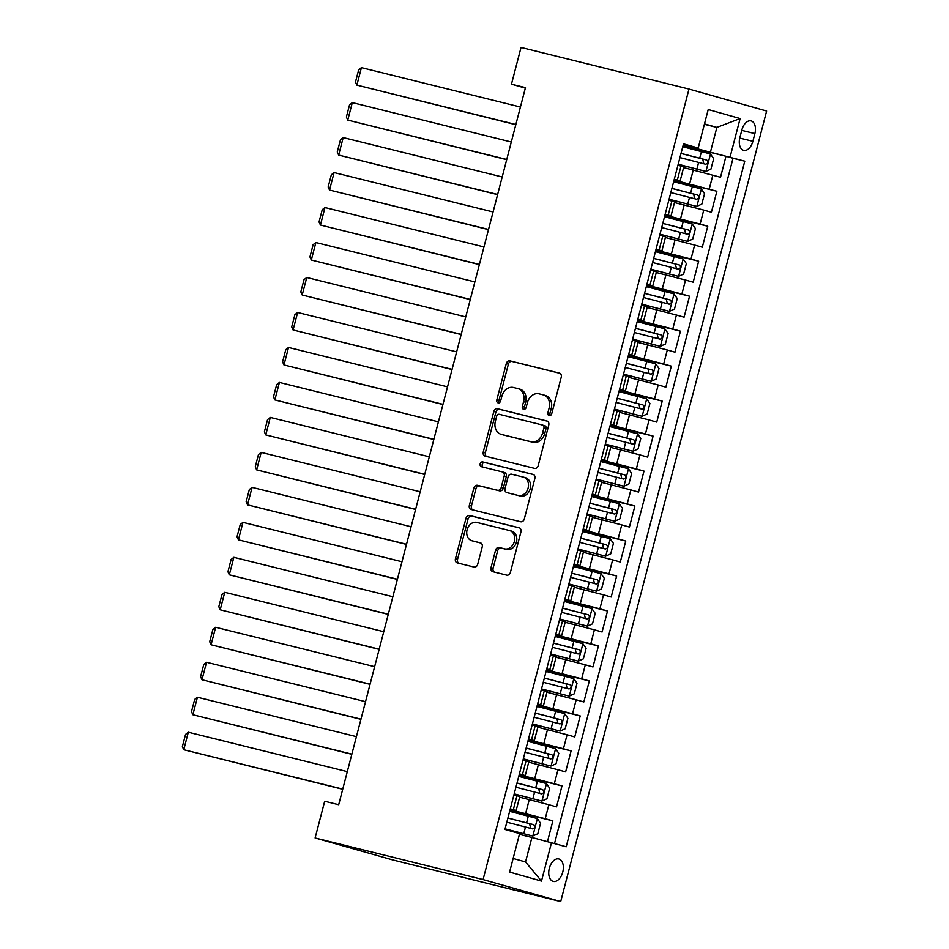 <?xml version="1.0" encoding="UTF-8"?>
<svg xmlns="http://www.w3.org/2000/svg" width="949" height="949" viewBox="0 0 949 949"><rect width="100%" height="100%" fill="white"/><g stroke="black" fill="none" stroke-linecap="round" stroke-linejoin="round"><path stroke-width="1.42" d="M549.186 415.615A2.479 1.981 -74.2 0 0 551.737 413.693L561.239 377.216A3.547 2.835 -74.2 0 0 559.459 373.111A3.547 2.835 -74.2 0 0 559.376 373.099L509.921 360.845A3.547 2.835 -74.2 0 0 506.28 363.597L496.778 400.075A2.479 1.981 -74.2 0 0 500.621 401.024L501.855 396.314A11.352 9.051 -74.2 0 1 513.516 387.5L517.632 388.521A11.352 9.051 -74.2 0 1 517.857 388.58A11.352 9.051 -74.2 0 1 523.563 401.688L522.33 406.409A2.479 1.981 -74.2 0 0 526.185 407.358L527.407 402.637A11.352 9.051 -74.2 0 1 539.068 393.835L543.184 394.855A11.352 9.051 -74.2 0 1 543.409 394.914A11.352 9.051 -74.2 0 1 549.115 408.023L547.881 412.744A2.479 1.981 -74.2 0 0 549.186 415.615M562.757 872.084A11.566 6.975 103.9 0 0 558.819 858.952A11.566 6.975 103.9 0 0 549.329 868.288A11.566 6.975 103.9 0 0 553.255 881.407A11.566 6.975 103.9 0 0 562.757 872.084M491.024 567.597A3.547 2.835 -74.2 0 0 492.804 571.701A3.547 2.835 -74.2 0 0 492.875 571.713L506.754 575.153A3.547 2.835 -74.2 0 0 510.396 572.401L520.942 531.891A3.547 2.835 -74.2 0 0 519.162 527.786A3.547 2.835 -74.2 0 0 519.091 527.774L469.636 515.521A3.547 2.835 -74.2 0 0 465.995 518.273L455.437 558.783A3.547 2.835 -74.2 0 0 457.216 562.876A3.547 2.835 -74.2 0 0 457.288 562.899L474.049 567.051A3.547 2.835 -74.2 0 0 477.691 564.299L482.211 546.956A3.547 2.835 -74.2 0 0 480.431 542.864A3.547 2.835 -74.2 0 0 480.36 542.852L472.044 540.788A9.49 7.568 -74.2 0 1 471.855 540.74A9.49 7.568 -74.2 0 1 467.122 529.661A9.49 7.568 -74.2 0 1 476.837 522.424L509.388 530.491A9.49 7.568 -74.2 0 1 509.577 530.538A9.49 7.568 -74.2 0 1 514.322 541.606A9.49 7.568 -74.2 0 1 504.607 548.854L499.174 547.514A3.547 2.835 -74.2 0 0 495.532 550.266L491.024 567.597L493.124 568.19A3.547 2.835 -74.2 0 0 494.441 572.105M688.986 89.064L521.037 47.45L511.464 84.176L525.461 87.64L338.686 804.716L324.688 801.241L315.115 837.967L483.077 879.581L688.986 89.064L766.626 111.033L560.705 901.55L483.077 879.581M534.56 468.379A3.547 2.835 -74.2 0 0 538.202 465.627L548.759 425.105A3.547 2.835 -74.2 0 0 546.98 421.012A3.547 2.835 -74.2 0 0 546.909 420.988L497.454 408.734A3.547 2.835 -74.2 0 0 493.812 411.498L483.255 452.009A3.547 2.835 -74.2 0 0 485.034 456.101A3.547 2.835 -74.2 0 0 485.105 456.125L534.56 468.379M534.856 478.498L524.299 519.008A3.547 2.835 -74.2 0 1 520.657 521.76L471.202 509.506A3.547 2.835 -74.2 0 1 471.131 509.494A3.547 2.835 -74.2 0 1 469.352 505.402L473.859 488.059A3.547 2.835 -74.2 0 1 477.501 485.307L497.561 490.277A3.547 2.835 -74.2 0 0 501.202 487.525L504.204 476.018A3.547 2.835 -74.2 0 0 502.424 471.926A3.547 2.835 -74.2 0 0 502.341 471.902L481.463 466.73A2.479 1.981 -74.2 0 0 481.463 466.73A2.479 1.981 -74.2 0 1 482.721 461.926L532.994 474.381A3.547 2.835 -74.2 0 1 533.065 474.405A3.547 2.835 -74.2 0 1 534.856 478.498M547.49 841.561L552.876 820.873L509.921 810.232M510.064 809.711L545.212 818.714L548.866 804.716L556.517 806.887L561.986 785.902L519.032 775.262M519.174 774.728L554.323 783.732L557.976 769.746L565.628 771.905L571.096 750.92L528.142 740.279M528.285 739.745L563.433 748.749L567.087 734.763L574.738 736.934L580.207 715.937L537.253 705.297M537.395 704.775L572.555 713.778L576.197 699.781L583.849 701.952L589.317 680.967L546.375 670.326M546.505 669.792L581.666 678.796L585.308 664.798L592.959 666.969L598.428 645.984L555.485 635.344M555.616 634.81L590.776 643.813L594.418 629.828L602.081 631.987L607.538 611.002L564.596 600.361M564.726 599.827L599.887 608.843L603.528 594.845L611.192 597.016L616.648 576.031L573.706 565.379M573.837 564.857L608.997 573.86L612.639 559.863L620.302 562.033L625.771 541.049L582.816 530.408M582.959 529.874L618.107 538.878L621.749 524.892L629.412 527.051L634.881 506.066L591.927 495.425M592.069 494.892L627.218 503.907L630.86 489.909L638.523 492.08L643.991 471.084L601.037 460.443M601.18 459.921L636.328 468.925L639.97 454.927L647.633 457.098L653.102 436.113L610.148 425.472M610.29 424.938L645.439 433.942L649.08 419.956L656.744 422.115L662.212 401.13L619.258 390.49M619.4 389.956L654.549 398.96L658.191 384.974L665.854 387.145L671.323 366.148L628.368 355.507M628.511 354.985L663.659 363.989L667.313 349.991L674.964 352.162L680.433 331.177L637.479 320.537M637.621 320.003L672.77 329.006L676.423 315.021L684.075 317.18L689.543 296.195L646.589 285.554M646.732 285.02L681.88 294.024L685.534 280.038L693.185 282.209L698.654 261.212L655.7 250.572M655.842 250.05L691.002 259.053L694.644 245.056L702.296 247.226L707.764 226.242L664.822 215.601M664.952 215.067L700.113 224.071L703.755 210.085L711.406 212.244L716.875 191.259L674.063 180.085M673.932 180.618L716.875 191.259M548.866 804.716L519.601 797.172M557.976 769.746L528.712 762.201M567.087 734.763L537.822 727.219M576.197 699.781L546.932 692.236M585.308 664.798L556.055 657.266M594.418 629.828L565.165 622.283M603.528 594.845L574.275 587.301M612.639 559.863L583.386 552.318M621.749 524.892L592.496 517.347M630.86 489.909L601.607 482.365M639.97 454.927L610.717 447.382M649.08 419.956L619.827 412.412M658.191 384.974L628.938 377.429M667.313 349.991L638.048 342.447M676.423 315.021L647.159 307.476M685.534 280.038L656.269 272.493M694.644 245.056L665.379 237.511M703.755 210.085L674.502 202.54M741.869 129.942L739.864 137.641A11.21 6.762 103.9 0 0 743.684 150.357A11.21 6.762 103.9 0 0 752.877 141.318L754.882 133.619A11.21 6.762 103.9 0 0 751.074 120.903A11.21 6.762 103.9 0 0 741.869 129.942M513.136 858.442L525.532 861.953L531.914 837.457L566.197 846.769L744.775 161.176L683.173 145.102M551.511 842.617L541.488 881.087L509.589 872.06L519.613 833.59L504.927 829.438L683.505 143.845L698.191 148.008L708.215 109.526L740.113 118.554L730.089 157.024M510.194 809.212L516.114 810.565L519.767 796.567L513.931 794.835M519.305 774.23L525.224 775.582L528.878 761.584L523.041 759.864M528.415 739.247L534.346 740.6L537.988 726.614L532.164 724.882M537.525 704.277L543.457 705.617L547.098 691.631L541.274 689.899M546.636 669.294L552.567 670.646L556.209 656.649L550.384 654.929M555.746 634.312L561.678 635.664L565.319 621.678L559.495 619.946M564.857 599.329L570.788 600.681L574.43 586.696L568.605 584.964M573.967 564.358L579.898 565.711L583.54 551.713L577.716 549.981M583.077 529.376L589.009 530.728L592.651 516.742L586.826 515.01M592.2 494.393L598.119 495.746L601.761 481.76L595.936 480.028M601.31 459.423L607.23 460.775L610.871 446.777L605.047 445.045M610.421 424.44L616.34 425.793L619.982 411.795L614.157 410.075M619.531 389.458L625.45 390.81L629.104 376.824L623.268 375.092M628.641 354.487L634.561 355.839L638.214 341.842L632.378 340.11M637.752 319.505L643.671 320.857L647.325 306.859L641.488 305.139M646.862 284.522L652.793 285.874L656.435 271.888L650.611 270.157M655.973 249.551L661.904 250.892L665.546 236.906L659.721 235.174M665.083 214.569L671.014 215.921L674.656 201.923L668.831 200.203M554.536 843.471L733.019 158.269L725.985 156.277L720.528 177.261L683.612 167.558M674.193 179.586L680.125 180.939L674.3 179.207M680.125 180.939L683.766 166.953L677.942 165.221M510.289 808.833L516.114 810.565M519.4 773.85L525.224 775.582M528.51 738.868L534.346 740.6M537.62 703.897L543.457 705.617M546.731 668.915L552.567 670.646M555.853 633.932L561.678 635.664M564.963 598.961L570.788 600.681M574.074 563.979L579.898 565.711M583.184 528.996L589.009 530.728M592.295 494.026L598.119 495.746M601.405 459.043L607.23 460.775M610.515 424.061L616.34 425.793M619.626 389.09L625.45 390.81M628.736 354.107L634.561 355.839M637.847 319.125L643.671 320.857M646.957 284.142L652.793 285.874M656.067 249.172L661.904 250.892M665.178 214.189L671.014 215.921M700.113 224.071L707.764 226.242M691.002 259.053L698.654 261.212M681.88 294.024L689.543 296.195M672.77 329.006L680.433 331.177M663.659 363.989L671.323 366.148M654.549 398.96L662.212 401.13M645.439 433.942L653.102 436.113M636.328 468.925L643.991 471.084M627.218 503.907L634.881 506.066M618.107 538.878L625.771 541.049M608.997 573.86L616.648 576.031M599.887 608.843L607.538 611.002M590.776 643.813L598.428 645.984M581.666 678.796L589.317 680.967M572.555 713.778L580.207 715.937M563.433 748.749L571.096 750.92M554.323 783.732L561.986 785.902M545.212 818.714L552.876 820.873M531.914 837.457L519.411 834.361M710.493 151.876L716.875 127.391L704.478 123.88M704.372 124.295L716.875 127.391L740.113 118.554M683.304 144.604L698.191 148.008M315.115 837.967L392.756 859.936L560.705 901.55M511.464 84.176L525.343 88.103M683.043 145.636L725.985 156.277M733.019 158.269L744.775 161.176M541.488 881.087L525.532 861.953M550.29 415.508A2.479 1.981 -74.2 0 1 549.981 413.337L551.215 408.616A11.352 9.051 -74.2 0 0 545.509 395.508A11.352 9.051 -74.2 0 0 545.284 395.448M519.732 389.114A11.352 9.051 -74.2 0 1 519.957 389.173A11.352 9.051 -74.2 0 1 525.663 402.281L524.429 407.002A2.479 1.981 -74.2 0 0 524.738 409.173M559.91 373.301L512.021 361.439A3.547 2.835 -74.2 0 0 508.379 364.191L498.877 400.668A2.479 1.981 -74.2 0 0 499.186 402.851M547.443 421.202L499.542 409.327A3.547 2.835 -74.2 0 0 495.9 412.091L485.354 452.602A3.547 2.835 -74.2 0 0 486.671 456.505M543.931 427.928A2.479 1.981 -74.2 0 0 542.626 425.057L499.221 414.298A2.479 1.981 -74.2 0 0 496.671 416.22L495.378 421.202A11.352 9.051 -74.2 0 0 501.072 434.31A11.352 9.051 -74.2 0 0 501.297 434.369L530.977 441.724A11.352 9.051 -74.2 0 0 542.626 432.91L543.931 427.928L546.031 428.521A2.479 1.981 -74.2 0 0 544.726 425.65L544.785 425.662M502.946 434.832A11.352 9.051 -74.2 0 0 503.172 434.903A11.352 9.051 -74.2 0 0 503.397 434.962L501.297 434.369M546.031 428.521L544.726 433.503A11.352 9.051 -74.2 0 1 533.077 442.317L503.397 434.962M502.496 471.95L504.441 472.495A3.547 2.835 -74.2 0 1 504.512 472.519A3.547 2.835 -74.2 0 1 506.303 476.612L503.302 488.118A3.547 2.835 -74.2 0 1 499.66 490.87L479.601 485.9A3.547 2.835 -74.2 0 0 475.959 488.652L471.439 505.995A3.547 2.835 -74.2 0 0 472.768 509.898M533.528 474.583L484.82 462.519A2.479 1.981 -74.2 0 0 483.124 467.145M518.379 495.437A9.49 7.568 -74.2 0 0 528.083 488.189A9.49 7.568 -74.2 0 0 523.35 477.11A9.49 7.568 -74.2 0 0 523.16 477.062L511.689 474.215A3.547 2.835 -74.2 0 0 508.047 476.967L505.046 488.474A3.547 2.835 -74.2 0 0 506.837 492.567A3.547 2.835 -74.2 0 0 506.908 492.59L520.479 496.03A9.49 7.568 -74.2 0 0 530.183 488.782A9.49 7.568 -74.2 0 0 525.449 477.703A9.49 7.568 -74.2 0 0 525.26 477.655L523.54 477.169M508.866 493.148A3.547 2.835 -74.2 0 0 508.937 493.16A3.547 2.835 -74.2 0 0 509.008 493.183L506.908 492.59M520.479 496.03L509.008 493.183M509.767 530.598L511.487 531.084A9.49 7.568 -74.2 0 1 511.677 531.132A9.49 7.568 -74.2 0 1 516.41 542.211A9.49 7.568 -74.2 0 1 506.707 549.447L501.274 548.107A3.547 2.835 -74.2 0 0 497.632 550.859L493.124 568.19M473.765 541.274A9.49 7.568 -74.2 0 0 473.954 541.333A9.49 7.568 -74.2 0 0 474.144 541.381L472.044 540.788M480.894 543.053L474.144 541.381M519.625 527.976L471.736 516.114A3.547 2.835 -74.2 0 0 468.094 518.866L457.537 559.376A3.547 2.835 -74.2 0 0 458.865 563.291M678.179 164.307L705.831 171.425L710.943 169.124L713.672 158.625L710.386 153.94L682.746 146.739M515.865 124.509L356.871 85.113L361.427 67.628L520.42 107.023M705.831 171.425L678.191 164.236M361.427 67.628L358.675 69.799L355.484 82.041L356.871 85.113L515.817 124.687M679.923 157.581L705.641 164.248C708.084 163.43 708.452 162.03 706.732 160.061L681.026 153.394M681.002 153.465L702.711 159.052L703.553 162.765M669.069 199.278L696.72 206.407L701.833 204.094L704.561 193.608L701.275 188.922L673.636 181.722M506.754 159.491L347.761 120.096L352.316 102.611L511.309 142.006M696.72 206.407L669.081 199.207M352.316 102.611L349.564 104.77L346.373 117.012L347.761 120.096L506.707 159.669M670.813 192.564L696.53 199.231C698.974 198.4 699.342 197.001 697.622 195.031L671.904 188.365M671.892 188.436L693.6 194.035L694.443 197.748M659.958 234.261L687.61 241.39L692.723 239.077L695.451 228.579L692.165 223.893L664.525 216.704M497.644 194.474L338.651 155.078L343.206 137.581L502.199 176.977M687.61 241.39L659.97 234.189M343.206 137.581L340.454 139.752L337.263 151.994L338.651 155.078L497.596 194.64M661.702 227.546L687.456 234.225C689.864 233.383 690.22 231.983 688.511 230.014L662.793 223.347M662.782 223.418L684.49 229.017L685.332 232.73M650.848 269.243L678.499 276.361L683.612 274.059L686.341 263.561L683.055 258.875L655.415 251.675M488.533 229.444L329.54 190.049L334.095 172.564L493.089 211.959M678.499 276.361L650.86 269.172M334.095 172.564L331.343 174.735L328.152 186.977L329.54 190.049L488.486 229.622M652.592 262.517L678.31 269.184C680.753 268.365 681.109 266.966 679.401 264.996L653.683 258.33M653.671 258.401L675.38 263.988L676.222 267.701M641.738 304.226L669.389 311.343L674.49 309.03L677.23 298.544L673.944 293.858L646.305 286.657M479.411 264.427L320.43 225.032L324.985 207.546L483.978 246.942M669.389 311.343L641.749 304.143M324.985 207.546L322.233 209.705L319.042 221.959L320.43 225.032L479.375 264.605M643.481 297.5L669.235 304.178C671.643 303.348 671.999 301.948 670.291 299.967L644.573 293.3M644.561 293.371L666.269 298.971L667.111 302.684M632.615 339.196L660.279 346.326L665.379 344.012L668.12 333.514L664.834 328.829L637.194 321.64M470.301 299.41L311.319 260.014L315.875 242.529L474.856 281.912M660.279 346.326L632.639 339.125M315.875 242.529L313.123 244.688L309.932 256.93L311.319 260.014L470.265 299.576M634.371 332.482L660.089 339.149C662.521 338.318 662.888 336.919 661.18 334.95L635.462 328.283M635.45 328.354L657.147 333.953L658.001 337.666M623.505 374.179L651.168 381.308L656.269 378.995L659.009 368.497L655.723 363.811L628.084 356.61M461.19 334.38L302.209 294.997L306.764 277.499L465.745 316.895M651.168 381.308L623.529 374.108M306.764 277.499L304.012 279.67L300.821 291.912L302.209 294.997L461.155 334.558M625.261 367.465L650.978 374.131C653.41 373.301 653.778 371.901 652.07 369.932L626.352 363.265M626.328 363.337L648.037 368.936L648.879 372.637M614.394 409.161L642.058 416.279L647.159 413.966L649.899 403.479L646.613 398.794L618.973 391.593M452.08 369.363L293.087 329.967L297.642 312.482L456.635 351.877M642.058 416.279L614.418 409.078M297.642 312.482L294.902 314.653L291.711 326.895L293.087 329.967L452.032 369.541M616.15 402.435L641.868 409.102C644.3 408.284 644.668 406.884 642.959 404.903L617.241 398.236M617.218 398.319L638.926 403.906L639.768 407.619M605.284 444.132L632.936 451.261L638.048 448.948L640.789 438.462L637.491 433.776L609.863 426.576M442.969 404.345L283.976 364.95L288.532 347.464L447.525 386.848M632.936 451.261L605.308 444.061M288.532 347.464L285.791 349.623L282.6 361.866L283.976 364.95L442.922 404.511M607.04 437.418L632.758 444.085C635.189 443.254 635.557 441.854 633.849 439.885L608.131 433.219M608.107 433.29L629.816 438.889L630.658 442.602M596.174 479.115L623.825 486.244L628.938 483.931L631.666 473.432L628.38 468.747L600.753 461.546M433.859 439.316L274.866 399.932L279.421 382.435L438.414 421.831M623.825 486.244L596.197 479.043M279.421 382.435L276.681 384.606L273.49 396.848L274.866 399.932L433.812 439.494M597.929 472.4L623.683 479.067C626.079 478.237 626.447 476.837 624.739 474.868L599.021 468.201M598.997 468.272L620.705 473.871L621.548 477.572M587.063 514.097L614.715 521.215L619.827 518.913L622.556 508.415L619.27 503.729L591.642 496.529M424.749 474.298L265.756 434.903L270.311 417.418L429.304 456.813M614.715 521.215L587.087 514.026M270.311 417.418L267.571 419.588L264.38 431.831L265.756 434.903L424.701 474.476M588.819 507.371L614.561 514.05C616.969 513.219 617.336 511.819 615.628 509.838L589.91 503.172M589.887 503.255L611.595 508.842L612.437 512.555M577.953 549.068L605.604 556.197L610.717 553.884L613.445 543.397L610.16 538.712L582.532 531.511M415.638 509.281L256.645 469.885L261.2 452.4L420.193 491.784M605.604 556.197L577.977 548.996M261.2 452.4L258.448 454.559L255.269 466.801L256.645 469.885L415.591 509.447M579.709 542.354L605.415 549.02C607.858 548.19 608.226 546.79 606.518 544.821L580.8 538.154M580.776 538.225L602.485 543.824L603.327 547.537M568.842 584.05L596.494 591.18L601.607 588.866L604.335 578.368L601.049 573.682L573.421 566.494M406.528 544.263L247.535 504.868L252.09 487.371L411.083 526.766M596.494 591.18L568.866 583.979M252.09 487.371L249.338 489.542L246.159 501.784L247.535 504.868L406.48 544.429M570.586 577.336L596.34 584.003C598.748 583.172 599.116 581.773 597.407 579.803L571.689 573.137M571.666 573.208L593.374 578.807L594.216 582.508M559.732 619.033L587.384 626.15L592.496 623.849L595.225 613.351L591.939 608.665L564.299 601.464M397.417 579.234L238.424 539.839L242.98 522.353L401.973 561.749M587.384 626.15L559.744 618.962M242.98 522.353L240.227 524.524L237.036 536.766L238.424 539.839L397.37 579.412M561.476 612.307L587.194 618.973C589.637 618.155 590.005 616.755 588.285 614.786L562.579 608.119M562.555 608.19L584.264 613.778L585.106 617.491M550.622 654.003L578.273 661.133L583.386 658.82L586.114 648.333L582.828 643.647L555.189 636.447M388.307 614.217L229.314 574.821L233.869 557.336L392.862 596.731M578.273 661.133L550.634 653.932M233.869 557.336L231.117 559.495L227.926 571.737L229.314 574.821L388.26 614.394M552.365 647.289L578.083 653.956C580.527 653.126 580.895 651.726 579.175 649.757L553.457 643.09M553.445 643.161L575.153 648.76L575.996 652.473M541.511 688.986L569.163 696.115L574.275 693.802L577.004 683.304L573.718 678.618L546.078 671.429M379.197 649.199L220.204 609.804L224.759 592.306L383.752 631.702M569.163 696.115L541.523 688.915M224.759 592.306L222.007 594.477L218.816 606.719L220.204 609.804L379.149 649.365M543.255 682.272L568.973 688.938C571.417 688.108 571.773 686.708 570.064 684.739L544.346 678.072M544.335 678.144L566.043 683.743L566.885 687.456M532.401 723.968L560.052 731.086L565.165 728.785L567.893 718.286L564.608 713.601L536.968 706.4M370.086 684.17L211.093 644.774L215.648 627.289L374.641 666.684M560.052 731.086L532.413 723.897M215.648 627.289L212.896 629.46L209.705 641.702L211.093 644.774L370.039 684.348M534.145 717.242L559.863 723.909C562.306 723.091 562.662 721.691 560.954 719.722L535.236 713.055M535.224 713.126L556.933 718.713L557.775 722.426M523.29 758.951L550.942 766.068L556.043 763.755L558.783 753.269L555.497 748.583L527.858 741.383M360.964 719.152L201.983 679.757L206.538 662.272L365.531 701.667M550.942 766.068L523.302 758.868M206.538 662.272L203.786 664.43L200.595 676.684L201.983 679.757L360.928 719.33M525.034 752.225L550.788 758.903C553.196 758.061 553.552 756.673 551.843 754.692L526.126 748.026M526.114 748.097L547.822 753.696L548.664 757.409M514.168 793.922L541.832 801.051L546.932 798.738L549.673 788.239L546.387 783.554L518.747 776.365M351.854 754.135L192.872 714.739L197.428 697.242L356.409 736.638M541.832 801.051L514.192 793.85M197.428 697.242L194.675 699.413L191.484 711.655L192.872 714.739L351.818 754.301M515.924 787.207L541.642 793.874C544.074 793.044 544.441 791.644 542.733 789.675L517.015 783.008M517.003 783.079L538.712 788.678L539.554 792.391M505.058 828.904L532.721 836.033L537.822 833.72L540.562 823.222L537.276 818.536L509.637 811.336M342.743 789.105L183.762 749.722L188.317 732.225L347.298 771.62M532.721 836.033L505.082 828.833M188.317 732.225L185.565 734.396L182.374 746.638L183.762 749.722L342.708 789.283M506.813 822.178L532.531 828.857C534.963 828.026 535.331 826.626 533.623 824.657L507.905 817.991M507.881 818.062L529.589 823.661L530.432 827.362M525.627 813.566L529.269 799.568M534.738 778.583L538.38 764.597M543.848 743.601L547.49 729.615M552.959 708.63L556.6 694.632M562.069 673.648L565.711 659.65M571.179 638.665L574.821 624.679M580.29 603.694L583.943 589.697M589.4 568.712L593.054 554.714M598.511 533.729L602.164 519.744M607.633 498.747L611.275 484.761M616.743 463.776L620.385 449.779M625.854 428.794L629.495 414.808M634.964 393.811L638.606 379.825M644.074 358.841L647.716 344.843M653.185 323.858L656.827 309.872M662.295 288.876L665.937 274.89M671.406 253.905L675.047 239.907M680.516 218.922L684.158 204.925M689.626 183.94L693.268 169.954M677.325 180.073L680.967 166.075M513.326 809.687L516.968 795.701M522.436 774.704L526.078 760.718M531.547 739.734L535.189 725.736M540.657 704.751L544.299 690.765M549.768 669.769L553.409 655.783M558.878 634.798L562.52 620.8M567.988 599.815L571.63 585.818M577.099 564.833L580.741 550.847M586.209 529.862L589.863 515.865M595.32 494.88L598.973 480.882M604.43 459.897L608.084 445.911M613.552 424.927L617.194 410.929M622.663 389.944L626.304 375.946M631.773 354.962L635.415 340.976M640.883 319.979L644.525 305.993M649.994 285.008L653.636 271.011M659.104 250.026L662.746 236.04M668.215 215.043L671.856 201.058M709.223 189.088L712.865 175.102M741.762 130.369L754.882 133.619M739.757 138.068L752.877 141.318M551.215 408.616L549.115 408.023M524.429 407.002L522.33 406.409M525.663 402.281L523.563 401.688M498.877 400.668L496.778 400.075M508.379 364.191L506.28 363.597M512.021 361.439L509.921 360.845M549.981 413.337L547.881 412.744M485.354 452.602L483.255 452.009M495.9 412.091L493.812 411.498M499.542 409.327L497.454 408.734M533.077 442.317L530.977 441.724M544.726 433.503L542.626 432.91M471.439 505.995L469.352 505.402M475.959 488.652L473.859 488.059M479.601 485.9L477.501 485.307M499.66 490.87L497.561 490.277M503.302 488.118L501.202 487.525M506.303 476.612L504.204 476.018M484.82 462.519L482.721 461.926M497.632 550.859L495.532 550.266M501.274 548.107L499.174 547.514M506.707 549.447L504.607 548.854M457.537 559.376L455.437 558.783M468.094 518.866L465.995 518.273M471.736 516.114L469.636 515.521M705.961 171.378L710.469 154.058M699.71 158.198L701.441 151.555M696.886 169.041L698.618 162.398M702.711 159.052L706.732 160.061M696.851 206.348L701.358 189.041M690.599 193.181L692.331 186.526M687.776 204.023L689.508 197.38M693.6 194.035L697.622 195.031M687.74 241.331L692.248 224.011M681.489 228.151L683.221 221.508M678.665 238.994L680.397 232.351M684.49 229.017L688.511 230.014M678.63 276.313L683.138 258.994M672.378 263.134L674.11 256.491M669.543 273.976L671.275 267.333M675.38 263.988L679.401 264.996M669.519 311.284L674.027 293.976M663.268 298.116L664.988 291.462M660.433 308.959L662.165 302.316M666.269 298.971L670.291 299.967M660.409 346.266L664.917 328.947M654.146 333.087L655.878 326.444M651.322 343.941L653.054 337.286M657.147 333.953L661.18 334.95M651.287 381.249L655.806 363.93M645.035 368.07L646.767 361.427M642.212 378.912L643.944 372.269M648.037 368.936L652.07 369.932M642.176 416.22L646.696 398.912M635.925 403.052L637.657 396.409M633.102 413.894L634.834 407.251M638.926 403.906L642.959 404.903M633.066 451.202L637.586 433.883M626.814 438.035L628.546 431.38M623.991 448.877L625.723 442.222M629.816 438.889L633.849 439.885M623.956 486.185L628.463 468.865M617.704 473.005L619.436 466.362M614.881 483.848L616.613 477.205M620.705 473.871L624.739 474.868M614.845 521.155L619.353 503.848M608.594 507.988L610.326 501.345M605.77 518.83L607.502 512.187M611.595 508.842L615.628 509.838M605.735 556.138L610.243 538.83M599.483 542.97L601.215 536.315M596.66 553.813L598.392 547.158M602.485 543.824L606.518 544.821M596.624 591.12L601.132 573.801M590.373 577.941L592.105 571.298M587.55 588.783L589.282 582.14M593.374 578.807L597.407 579.803M587.514 626.103L592.022 608.784M581.263 612.924L582.994 606.281M578.439 623.766L580.171 617.123M584.264 613.778L588.285 614.786M578.404 661.073L582.911 643.766M572.152 647.906L573.884 641.251M569.329 658.748L571.061 652.105M575.153 648.76L579.175 649.757M569.293 696.056L573.801 678.737M563.042 682.877L564.774 676.234M560.218 693.719L561.95 687.076M566.043 683.743L570.064 684.739M560.183 731.038L564.691 713.719M553.931 717.859L555.663 711.216M551.108 728.702L552.828 722.059M556.933 718.713L560.954 719.722M551.072 766.009L555.58 748.702M544.821 752.842L546.541 746.187M541.986 763.684L543.718 757.041M547.822 753.696L551.843 754.692M541.962 800.992L546.47 783.672M535.699 787.812L537.431 781.169M532.875 798.667L534.607 792.012M538.712 788.678L542.733 789.675M532.84 835.974L537.359 818.655M526.588 822.795L528.32 816.152M523.765 833.637L525.497 826.994M529.589 823.661L533.623 824.657M545.509 395.508L543.409 394.914M519.957 389.173L517.857 388.58M503.172 434.903L501.072 434.31M504.512 472.519L502.424 471.926M525.449 477.703L523.35 477.11M508.937 493.16L506.837 492.567M511.677 531.132L509.577 530.538M473.954 541.333L471.855 540.74"/></g></svg>
